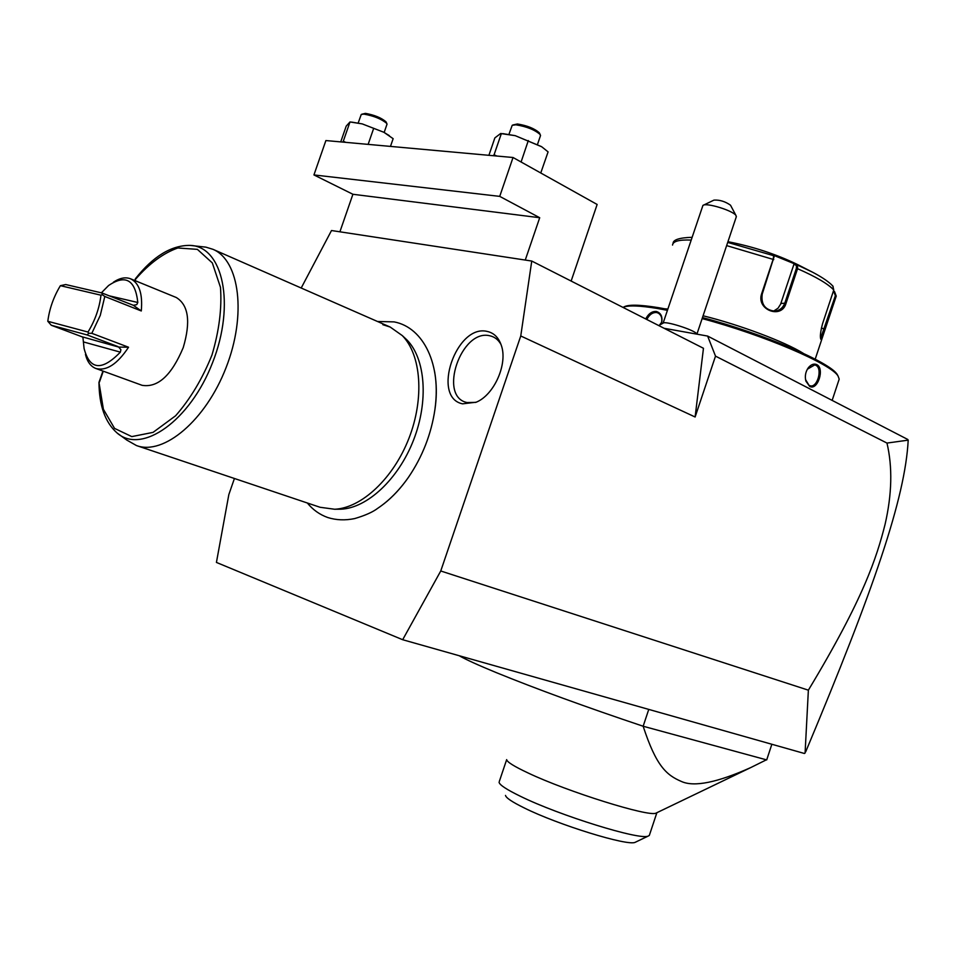 <?xml version="1.0" encoding="UTF-8"?>
<svg xmlns="http://www.w3.org/2000/svg" width="956" height="956" viewBox="0 0 956 956"><rect width="100%" height="100%" fill="white"/><g stroke="black" fill="none" stroke-linecap="round" stroke-linejoin="round"><path stroke-width="1.43" d="M234.423 478.49L228.843 494.563L216.426 562.427L402.679 639.719L440.752 570.983L520.757 335.974L531.751 261.048L331.505 230.527L301.2 288.019M383.834 503.896C392.82 496.857 401.054 487.954 408.547 477.175C422.492 456.61 431.287 434.012 434.944 409.395C436.784 395.868 436.677 383.296 434.622 371.681M487.297 331.457C493.917 332.927 498.566 337.504 501.255 345.2C508.054 363.591 494.276 394.924 476.219 402.201L462.585 403.838C430.977 397.565 456.335 323.558 487.297 331.457M402.679 639.719L804.402 753.483L805.083 753.041L808.37 690.172L440.752 570.983M808.37 690.172C863.997 597.954 876.807 557.013 885.101 524.258C891.984 494.121 892.605 467.066 886.977 443.07L715.506 356.134L707.631 336.07L664.097 328.29M715.506 356.134L695.12 416.995L520.757 335.974M531.751 261.048L703.461 348.283L695.12 416.995M886.977 443.07L908.2 440.142L907.722 439.437L707.631 336.07M908.2 440.142C905.177 498.255 873.915 588.968 805.705 751.775M525.262 260.056L539.71 217.717L499.725 196.374L513.037 157.501L597.142 204.465L571.138 281.064M339.906 231.806L352.907 194.271L313.938 174.936L499.725 196.374M539.71 217.717L352.907 194.271M313.938 174.936L325.888 140.556L513.037 157.501M340.73 141.906L346.215 126.108L349.992 121.962L362.24 123.898L383.894 132.287L393.143 138.68L390.478 146.399M373.7 128.283L368.132 144.38M349.992 121.962L343.3 141.213L345.702 142.348M342.75 142.086L343.3 141.213M351.593 122.093L362.24 123.898L383.894 132.287L389.319 135.692M358.213 122.93L361.249 114.469L363.913 114.123C373.916 115.903 381.54 119.01 386.786 123.444L386.917 124.471M386.14 122.141L385.949 121.771C381.241 117.767 374.382 114.971 365.371 113.37L361.774 114.23M540.761 172.988L548.087 151.885L541.968 146.961M488.898 155.314L494.861 137.903L500.633 133.517L515.272 135.68L541.622 146.734M528.31 140.556L521.092 162.006M501.374 133.517L494.085 154.764L496.809 156.031M493.212 155.709L494.085 154.764M502.784 133.625L515.272 135.68L541.371 146.555M508.974 134.282L512.201 125.296L515.881 124.806C526.768 126.574 534.882 129.837 540.224 134.593L540.391 135.919M539.531 133.231L539.303 132.788C534.488 128.498 527.186 125.571 517.411 123.981L512.882 124.973M658.72 325.554L663.189 323.104C665.161 320.714 694.343 329.963 696.625 333.716L696.637 333.752M736.24 216.976L736.06 215.65C733.575 210.75 706.018 202.266 702.923 205.432L663.094 323.152M702.923 205.432L713.953 200.115C719.641 199.756 725.162 201.453 730.504 205.193L730.623 205.409M622.953 307.378C627.913 305.155 639.385 305.514 657.37 308.465L667.408 310.318M645.706 318.945C648.467 313.676 652.028 311.178 656.366 311.465C661.325 313.066 662.974 317.237 661.349 323.988M702.134 318.587C763.545 334.935 831.493 364.033 838.077 376.09L839.201 379.102L832.15 400.397M809.636 386.367L805.884 381.109C804.677 376.21 805.526 371.705 808.418 367.618C811.214 364.367 814.022 363.376 816.842 364.654C824.98 368.622 817.488 391.147 809.636 386.367L805.526 379.532M646.818 319.507C649.375 314.596 652.637 312.277 656.629 312.528L658.242 313.078C661.612 315.241 662.604 318.898 661.229 324.036M659.64 324.956L661.707 322.196M623.659 307.091C627.949 304.39 639.588 304.594 658.576 307.677L667.73 309.362M702.481 317.583C763.258 333.692 830.716 362.587 837.265 374.573L838.125 376.162M664.779 308.788L667.838 309.063M833.453 290.935L834.516 291.556L836.237 296.097L822.542 337.074L820.857 339.332C819.854 337.05 820.427 331.828 822.578 323.654L833.763 290.003L832.867 286.083M703.078 315.779C739.574 324.765 784.804 341.758 803.183 353.266M761.657 293.695L773.201 259.172L773.631 255.957L770.978 254.248L797.543 265.063L797.555 268.696L786.083 303.112C781.817 319.674 755.909 309.864 761.657 293.695L762.231 294.089L774.025 256.913M812.433 272.137L797.543 265.063L796.432 265.541L796.372 268.421L784.9 302.837C783.119 307.713 779.785 310.485 774.898 311.154C765.099 310.043 760.88 304.355 762.231 294.089M834.516 291.556L833.99 292.046L835.377 295.667L820.559 338.448M727.946 241.689C753.113 246.6 776.403 254.26 797.818 264.681L810.389 271.086M795.022 263.653L793.97 264.167L796.432 265.541M793.97 264.167L780.586 304.235L778.029 308.214L773.535 311.166M833.238 291.604L833.99 292.046M807.342 369.231L814.739 364.905L815.91 365.335C822.841 368.574 817.332 387.909 810.294 385.818L809.23 385.435M648.765 709.4L643.149 726.237C585.395 706.866 536.376 688.965 496.08 672.534C478.191 665.149 465.859 659.532 459.083 655.685M771.862 744.258L766.7 759.912L643.149 726.237C656.21 766.222 666.511 775.137 681.58 781.542C694.235 787.194 717.251 782.546 750.651 767.62L766.796 759.614M506.644 759.614C507.027 761.992 514.209 766.461 528.19 773.022C567.541 791.759 649.16 817.237 656.007 813.126L656.772 812.755M499.068 782.271C499.582 784.948 506.692 789.608 520.375 796.264C559.284 815.48 640.448 840.623 648.228 836.058L649.327 835.425L656.88 812.708M648.228 836.058L635.19 842.308C627.973 846.395 557.922 824.789 524.151 807.892C512.237 802.036 506.023 797.878 505.497 795.416M403.731 336.93L406.921 339.894C425.492 358.679 428.766 401.173 413.542 440.107C398.425 479.087 367.331 508.054 341.005 509.19L337.564 509.225M136.577 445.592C163.655 455.677 205.695 420.473 226.046 367.678C246.756 315.026 239.669 260.45 212.985 249.325L205.91 247.15L190.089 245.393C222.879 246.218 235.666 304.151 212.638 362.479C190.16 421.034 141.667 454.793 117.062 432.972L126.861 440.119L136.469 445.556L320.069 507.278L334.66 509.249C361.547 508.09 393.418 478.359 408.929 438.338C424.56 398.353 421.238 354.784 402.273 335.58L390.227 327.072L382.818 324.682M117.062 432.972C105.172 422.433 99.149 405.583 98.982 382.448L103.403 409.276L114.553 428.396L131.785 436.605L153.068 432.375L175.617 415.764C190.304 398.999 202.421 378.767 211.969 355.035C219.163 330.74 222.007 308.167 220.466 287.326L212.328 262.924L197.378 249.361L177.84 247.986C163.404 253.065 149.339 263.45 135.656 279.116L135.465 278.674C153.163 256.304 171.375 245.214 190.089 245.393M101.372 292.835L108.578 285.521C125.559 274.121 135.31 279.773 137.807 302.49L136.744 304.641L133.374 305.311L141.285 310.963C142.791 293.827 139.253 283.119 130.673 278.841L176.274 297.507C188.547 305.036 190.865 321.73 183.241 347.578C171.614 375.326 157.895 387.909 142.097 385.316L95.779 368.454C106.355 371.31 117.277 364.236 128.546 347.231L118.687 347.076L120.91 349.693L120.36 352.143C101.802 371.251 89.709 370.02 84.08 348.462L82.909 337.301L81.678 336.667L118.687 347.076M128.546 347.231L91.812 333.321L100.272 315.384L104.802 296.468L141.285 310.963M130.673 278.841C125.547 276.834 119.799 277.945 113.417 282.199M85.454 354.425C87.283 361.774 90.724 366.447 95.779 368.454M104.802 296.468L102.304 294.711L101.945 292.966L65.701 284.541L60.395 285.677C53.62 296.886 49.425 308.752 47.8 321.288L87.988 332.043C95.086 320.439 99.412 308.167 100.966 295.201L60.395 285.677M91.812 333.321L88.717 333.25L87.139 334.947L51.301 325.267L47.8 321.288M133.374 305.311L101.945 292.966M88.717 333.25L87.988 332.043M102.304 294.711L100.966 295.201M87.139 334.947L117.958 346.574M51.301 325.267L81.678 336.667M501.028 344.519C498.351 339.727 494.622 336.823 489.842 335.795C461.21 328.422 437.8 396.8 467.066 402.548L475.777 402.392M656.366 311.465L656.629 312.528M691.057 240.064C679.095 239.598 672.916 241.271 672.534 245.083M836.201 296.205L835.377 295.667M773.763 259.59L726.632 245.596M833.763 290.003C828.123 283.92 816.054 276.822 797.555 268.696L796.372 268.421M786.083 303.112L780.861 303.482M773.404 255.622L727.707 242.418M825.207 329.294L821.383 328.039M816.842 364.654L815.91 365.335M135.656 279.116L135.107 280.658M103.272 371.179L99.46 382.03M137.807 302.49L108.96 295.762M83.614 341.973L120.36 352.143M389.271 135.656L388.435 135.035M384.157 132.43L387.037 124.125M385.949 121.771L386.786 123.444M537.547 144.248L540.546 135.489M539.303 132.788L540.224 134.593M730.504 205.193L736.06 215.65M696.912 334.158L736.371 216.594M837.265 374.573L838.077 376.09M691.977 237.315C679.274 237.721 672.964 239.801 673.072 243.517M822.542 337.074L815.205 359.169M810.891 271.337C819.997 275.985 826.797 280.371 831.302 284.494L833.118 286.37M773.631 255.957L774.073 257.033M656.007 813.126L750.651 767.62M506.656 759.662L499.343 781.363M408.547 477.175C399.393 490.249 389.164 500.609 377.847 508.222C372.912 512.022 365.228 515.463 354.76 518.558C345.2 520.554 336.165 520.195 327.657 517.495C319.71 514.639 312.923 509.811 307.318 502.987M434.944 409.395C441.505 365.323 423.926 327.55 394.207 321.909M394.039 321.885L377.512 321.491M406.921 339.894L402.273 335.58M341.005 509.19L334.66 509.249M212.985 249.325L390.227 327.072M135.405 278.758L134.796 280.526M102.949 371.059L99.006 382.257"/></g></svg>

